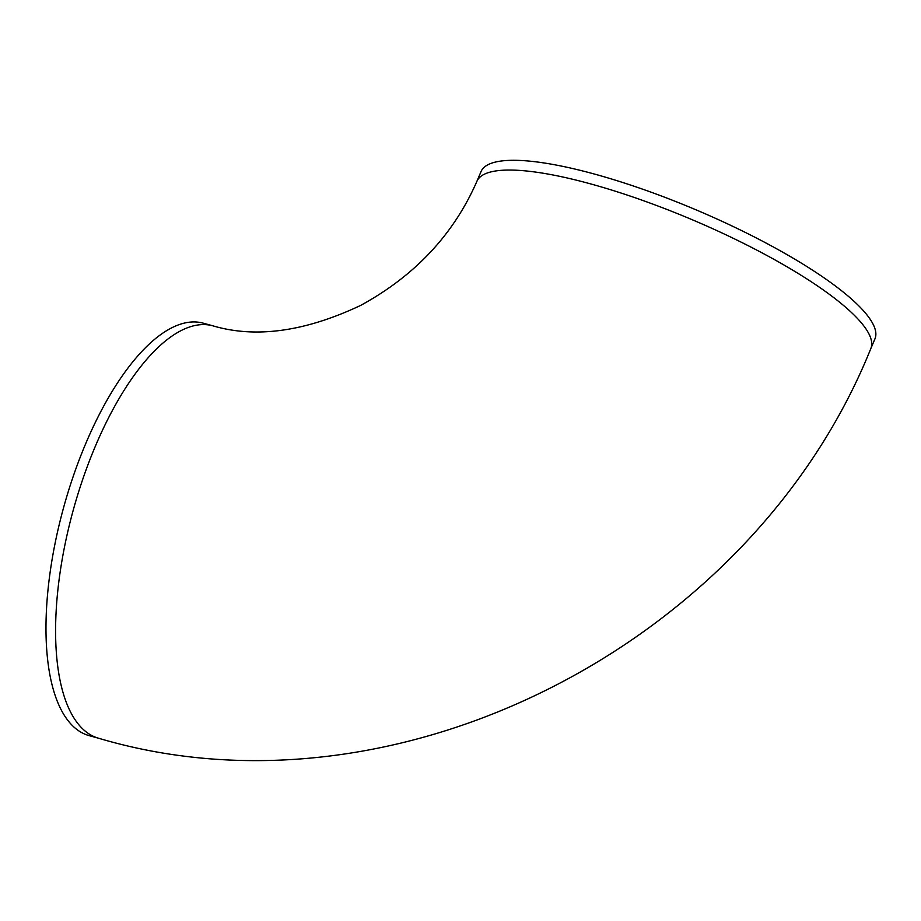 <?xml version="1.0" encoding="UTF-8"?>
<svg xmlns="http://www.w3.org/2000/svg" width="921" height="921" viewBox="0 0 921 921"><rect width="100%" height="100%" fill="white"/><g stroke="black" fill="none" stroke-linecap="round" stroke-linejoin="round"><path stroke-width="1.38" d="M865.038 312.587A213.983 48.825 23 0 1 874.95 338.859L870.817 348.599A213.983 48.825 23 0 0 860.905 322.327A213.983 48.825 23 0 0 650.571 203.265A213.983 48.825 23 0 0 476.894 181.345L481.027 171.605A213.983 48.825 23 0 1 654.716 193.514A213.983 48.825 23 0 1 865.038 312.587M476.894 181.345C453.685 234.418 414.945 275.77 360.675 305.404C304.989 331.698 255.693 338.502 212.797 325.804L203.184 323.156A213.983 85.354 105.5 0 0 72.08 479.749A213.983 85.354 105.5 0 0 69.639 722.582A213.983 85.354 105.5 0 0 89.095 735.614L98.697 738.274C396.939 826.805 752.319 643.226 870.817 348.599M212.797 325.804A213.983 85.354 105.5 0 0 81.693 482.408A213.983 85.354 105.5 0 0 79.252 725.241A213.983 85.354 105.5 0 0 98.697 738.274"/></g></svg>
